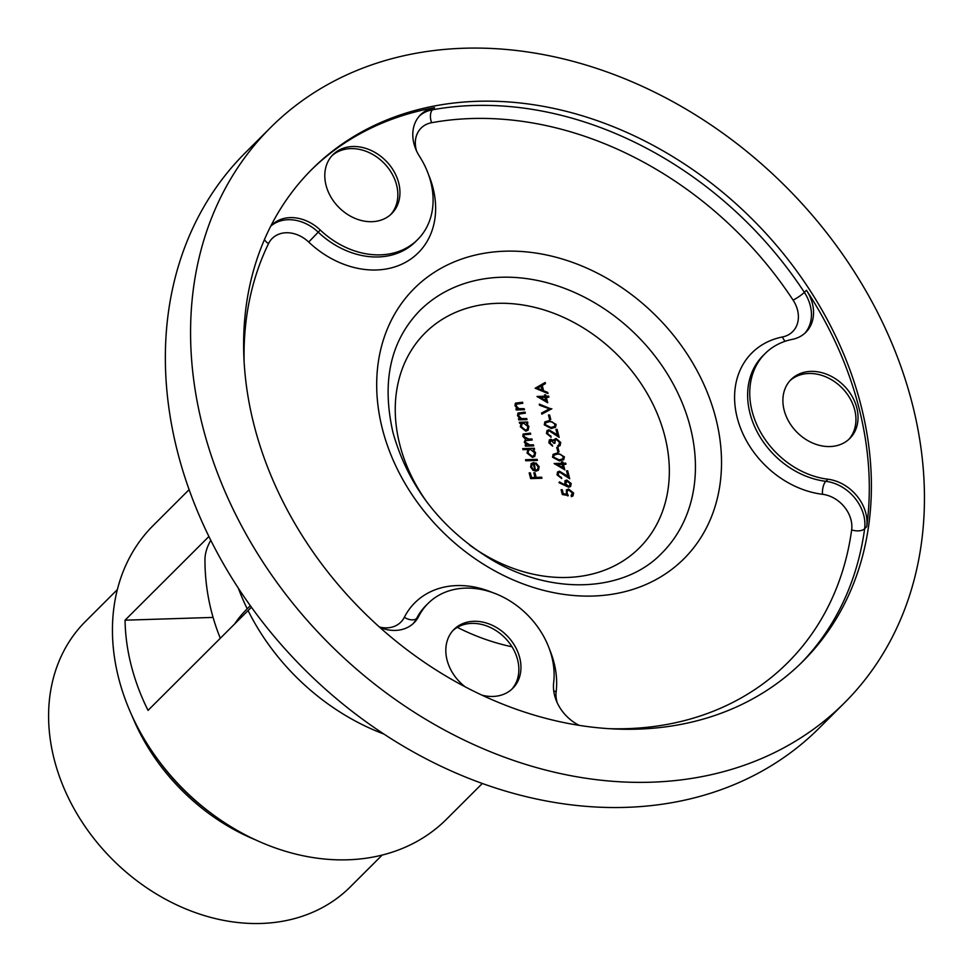 <?xml version="1.0" encoding="UTF-8"?>
<svg xmlns="http://www.w3.org/2000/svg" width="973" height="973" viewBox="0 0 973 973"><rect width="100%" height="100%" fill="white"/><g stroke="black" fill="none" stroke-linecap="round" stroke-linejoin="round"><path stroke-width="1.46" d="M866.724 526.661A347.556 276.344 45.1 0 0 858.94 407.76A347.556 276.344 45.1 0 0 806.471 290.27A39.163 31.136 -134.9 0 1 812.382 303.503A39.163 31.136 -134.9 0 1 805.851 332.304A39.163 31.136 -134.9 0 1 792.277 339.382A78.327 62.272 45.1 0 0 765.143 353.54A78.327 62.272 45.1 0 0 758.454 428.156A78.327 62.272 45.1 0 0 827.926 479.227A39.163 31.136 -134.9 0 1 865.848 513.27A39.163 31.136 -134.9 0 1 866.724 526.661L864.632 528.765A347.556 276.344 -134.9 0 1 800.901 663.306M253.977 424.775A347.556 276.344 45.1 0 0 492.849 700.049A347.556 276.344 45.1 0 0 803.017 661.226A347.556 276.344 45.1 0 0 861.044 405.668A347.556 276.344 45.1 0 0 622.173 130.394A347.556 276.344 45.1 0 0 312.005 169.217A347.556 276.344 45.1 0 0 253.977 424.775M452.98 630.504A41.608 33.082 -134.9 0 1 491.158 627.853A41.608 33.082 -134.9 0 1 511.701 689.346M331.963 155.729A41.608 33.082 -134.9 0 1 333.8 154.233A41.608 33.082 -134.9 0 1 384.724 163.902A41.608 33.082 -134.9 0 1 390.684 214.571M790.052 380.601A41.608 33.082 -134.9 0 1 826.928 377.342A41.608 33.082 -134.9 0 1 854.708 409.925A41.608 33.082 -134.9 0 1 848.772 439.443M844.515 702.81L819.302 727.974A406.3 323.048 -134.9 0 1 456.702 773.353A406.3 323.048 -134.9 0 1 177.463 451.557A406.3 323.048 -134.9 0 1 245.293 152.797L270.506 127.633A406.3 323.048 -134.9 0 1 633.107 82.255A406.3 323.048 -134.9 0 1 912.346 404.05A406.3 323.048 -134.9 0 1 844.515 702.81A406.3 323.048 -134.9 0 1 481.915 748.188A406.3 323.048 -134.9 0 1 202.676 426.393A406.3 323.048 -134.9 0 1 270.506 127.633M270.725 226.15A39.163 31.136 -134.9 0 1 271.564 225.274A39.163 31.136 -134.9 0 1 320.275 230.029A78.327 62.272 45.1 0 0 417.697 239.54A78.327 62.272 45.1 0 0 430.771 181.951A78.327 62.272 45.1 0 0 419.558 156.422A39.163 31.136 -134.9 0 1 420.494 114.863A39.163 31.136 -134.9 0 1 434.542 107.687A347.556 276.344 45.1 0 0 310.946 170.263M579.069 725.323A39.163 31.136 -134.9 0 1 553.673 682.547A78.327 62.272 45.1 0 0 551.788 656.726A78.327 62.272 45.1 0 0 497.957 594.685A78.327 62.272 45.1 0 0 428.059 603.442A78.327 62.272 45.1 0 0 418.743 616.31A39.163 31.136 -134.9 0 1 414.084 622.744A39.163 31.136 -134.9 0 1 379.871 627.439M465.276 686.889A41.608 33.082 -134.9 0 1 454.002 629.422A41.608 33.082 -134.9 0 1 493.262 625.761A41.608 33.082 -134.9 0 1 512.783 688.325A41.608 33.082 -134.9 0 1 481.939 695.148M335.904 152.129A41.608 33.082 -134.9 0 1 387.461 162.491A41.608 33.082 -134.9 0 1 391.766 213.561A41.608 33.082 -134.9 0 1 388.835 216.079A41.608 33.082 -134.9 0 1 337.278 205.717A41.608 33.082 -134.9 0 1 332.973 154.658A41.608 33.082 -134.9 0 1 335.904 152.129M856.799 407.833A41.608 33.082 -134.9 0 1 849.855 438.422A41.608 33.082 -134.9 0 1 812.723 443.068A41.608 33.082 -134.9 0 1 784.129 410.12A41.608 33.082 -134.9 0 1 791.073 379.519A41.608 33.082 -134.9 0 1 828.205 374.873A41.608 33.082 -134.9 0 1 856.799 407.833M546.291 397.239L547.702 402.786L537.023 396.473L544.856 396.23L544.515 394.88L545.671 394.843L546.023 396.193L548.626 396.108L548.894 397.154L545.865 397.665L547.081 402.433M549.271 430.857L548.091 431.343L547.629 433.471L551.192 437.145L546.449 433.447L547.057 430.565L548.918 429.811L557.347 434.882L555.96 429.434L557.115 429.397L559.147 437.351L549.271 430.857M551.168 440.319L549.988 442.727L552.615 446.169L548.833 442.776L549.404 439.905L550.9 439.273L553.576 440.562L556.045 438.507L560.728 442.435L560.12 445.573L558.393 446.449L559.56 442.46L556.41 439.553L555.279 440.039L554.938 443.226L553.783 443.262L551.168 440.319L550.159 440.903M558.125 445.391L559.451 444.43M557.894 447.361L559.037 451.861L557.882 451.898L556.738 447.398L557.894 447.361L558.514 451.886M557.432 452.98L564.401 456.824L563.744 459.645L559.451 460.922L552.506 457.201L553.187 454.294L557.432 452.98L564.401 456.824M559.828 472.246L558.636 472.732L558.174 474.86L561.749 478.534L557.006 474.836L557.602 471.954L559.463 471.2L567.891 476.271L566.505 470.835L567.66 470.798L569.692 478.74L559.828 472.246M568.682 487.242L559.013 482.705L559.414 481.878L564.778 484.822L565.009 480.747L566.821 480.042L571.224 483.593L570.604 486.451L568.682 487.242M533.423 444.807L533.691 445.865L525.42 446.121L525.152 445.075L526.588 445.026L524.252 442.131L525.566 439.346L522.769 436.269L523.231 434.019L530.443 433.119L530.711 434.165L524.131 434.797L523.827 436.427L528.716 439.066L531.927 438.957L532.195 440.015L525.639 440.66L525.323 442.277L529.944 444.916L533.423 444.807L533.168 445.877M527.901 449.526L522.963 449.672L522.696 448.626L534.299 448.261L534.566 449.307L533.143 449.356L535.6 452.798L534.749 456.471L532.438 457.395L527.038 453.029L527.901 449.526M541.681 477.208L541.949 478.254L530.638 478.607L529.178 472.914L530.346 472.878L531.526 477.524L535.004 477.415L533.824 472.769L534.98 472.732L536.172 477.378L541.681 477.208L541.426 478.266M535.928 470.129L537.619 469.46L538.178 466.918L535.636 463.817L535.868 462.88L539.164 466.748L538.458 470.166L536.001 471.187L532.985 470.287L530.601 466.991L531.343 463.501L533.982 462.479L535.503 470.543L537.4 469.655M537.132 459.353L537.4 460.411L525.797 460.776L525.529 459.718L537.132 459.353L536.877 460.424M521.139 423.279L519.606 423.328L519.339 422.282L527.609 422.014L527.877 423.06L526.454 423.109L528.911 426.551L528.059 430.224L525.748 431.148L520.348 426.794L521.139 423.279M519.618 413.476L518.548 415.726L521.479 418.572L526.734 418.572L527.001 419.618L518.731 419.874L518.463 418.828L519.959 418.779L517.49 415.58L518.013 413.051L525.092 412.114L525.359 413.172L518.67 414.121M517.101 403.576L516.031 405.826L518.962 408.672L524.204 408.672L524.471 409.718L516.213 409.974L515.945 408.928L517.429 408.879L514.972 405.68L515.483 403.15L522.562 402.226L522.829 403.272L516.14 404.233M571.078 495.634L572.44 492.983L568.816 490.112L567.454 490.623L567.04 493.007L568.281 495.561L562.321 494.539L561.093 489.747L562.26 489.711L563.27 493.688L566.408 494.223L566.468 489.857L568.597 489.054L573.62 493.007L572.988 495.877L571.346 496.68L571.783 495.33M563.379 464.279L564.79 469.825L554.111 463.513L561.944 463.257L561.603 461.907L562.759 461.871L563.112 463.221L565.714 463.148L565.982 464.194L562.953 464.693L564.17 469.473M549.173 420.579L556.142 424.435L555.498 427.244L551.192 428.534L544.248 424.812L544.941 421.893L549.173 420.579L556.142 424.435M549.636 414.972L550.779 419.472L549.623 419.509L548.48 415.009L549.636 414.972L550.256 419.485M551.837 408.709L541.827 414.157L541.547 413.039L549.465 408.855L539.553 405.242L539.273 404.111L551.472 409.061M547.981 393.554L535.211 388.215L545.148 382.462L545.439 383.605L542.253 385.442L543.603 390.745L547.69 392.411L547.981 393.554M234.773 623.827A201.934 73.17 -14.3 0 1 247.203 608.806L250.316 605.705M512.005 646.79A207.553 165.021 -134.9 0 1 457.322 627.354M220.312 638.264A207.553 207.553 0 0 1 204.962 559.718A201.934 73.17 -14.3 0 1 210.776 540.307M529.288 473.316L530.346 472.878M529.92 473.292L531.526 477.524M531.112 477.938L535.004 477.415M533.922 473.17L534.98 472.732M534.566 473.146L536.172 477.378M535.746 477.792L541.256 477.621M535.454 463.294L539.164 466.748M538.738 467.174L538.239 470.373M530.93 463.926L533.982 462.479M533.557 462.905L535.503 470.543M531.927 464.413L531.173 467.332L532.511 469.509L534.882 470.056L533.228 463.562L532.122 464.182L531.599 466.906L532.936 469.083L534.882 470.056M525.627 460.132L536.707 459.779M522.805 449.027L534.299 448.261M533.885 448.675L534.043 449.331M535.6 452.798L533.143 449.356M535.186 453.211L534.542 456.665M528.473 450.365L527.634 453.406L531.757 456.763L533.727 455.79M530.455 449.441L528.667 450.134L528.047 452.992L532.182 456.337L533.946 455.595L534.578 452.786L530.455 449.441M525.262 445.476L526.588 445.026M523.036 434.25L530.443 433.119M530.017 433.532L530.188 434.177M523.948 435.028L523.827 436.427M523.413 436.841L528.29 439.48L531.927 438.957M531.513 439.382L531.672 440.027M525.444 440.903L525.323 442.277M524.897 442.703L529.519 445.342L532.997 445.233M519.448 422.683L527.609 422.014M527.196 422.44L527.354 423.085M528.911 426.551L526.454 423.109M528.497 426.977L527.853 430.419M521.783 424.119L520.944 427.159L525.067 430.516L527.038 429.543M523.766 423.194L521.978 423.9L521.358 426.746L525.493 430.09L527.257 429.348L527.889 426.551L523.766 423.194M518.573 419.229L519.959 418.779M517.818 413.27L525.092 412.114M524.666 412.54L524.836 413.184M519.193 413.89L518.548 415.726M518.135 416.152L521.479 418.572M521.066 418.986L526.734 418.572M526.308 418.986L526.478 419.631M516.043 409.329L517.429 408.879M515.301 403.369L522.562 402.226M522.148 402.64L522.306 403.284M516.675 403.99L516.031 405.826M515.605 406.252L518.962 408.672M518.536 409.086L524.204 408.672M523.79 409.086L523.948 409.73M561.202 490.149L562.26 489.711M561.835 490.124L563.27 493.688M562.844 494.102L566.408 494.223M566.274 490.088L568.597 489.054M568.171 489.48L573.62 493.007M573.206 493.433L572.769 496.084M567.259 490.854L567.04 493.007M566.627 493.42L567.855 495.987M559.159 482.389L564.778 484.822M564.802 480.978L566.821 480.042M566.408 480.455L571.224 483.593M570.798 484.007L570.385 486.646M566.736 481.513L565.155 484.226L568.025 486.609L569.363 485.916M565.848 481.769L567.15 481.088L565.568 483.8L568.451 486.184L569.582 485.734L570.044 483.569L567.15 481.088M558.441 472.963L558.174 474.86M557.76 475.274L561.482 477.488M557.407 472.173L559.463 471.2M559.049 471.625L567.891 476.271M566.602 471.236L567.66 470.798M567.247 471.212L569.035 478.254M554.488 463.902L561.944 463.257M561.701 462.321L562.759 461.871M562.345 462.297L563.112 463.221M562.686 463.647L565.714 463.148M565.301 463.562L565.459 464.206M557.298 464.462L562.686 468.22L562.212 464.316L557.298 464.462L563.099 467.794M563.975 457.249L563.525 459.852M552.992 454.513L557.006 453.394M553.978 455.303L553.236 457.541L558.757 460.29L562.479 459.098M553.661 457.128L559.183 459.876L562.698 458.915L563.233 456.824L560.643 454.379L557.687 454.026L554.16 455.084L553.236 457.541M556.836 447.811L557.468 447.787M550.742 440.745L549.988 442.727M549.563 443.153L552.348 445.123M549.21 440.137L550.9 439.273M550.475 439.687L553.576 440.562M553.795 439.687L556.045 438.507M555.632 438.92L560.728 442.435M560.314 442.861L559.901 445.768M557.699 445.816L559.037 444.843M555.084 440.27L554.44 443.238M547.896 431.574L547.629 433.471M547.203 433.885L550.925 436.099M550.511 436.512L550.657 437.12M546.862 430.784L548.918 429.811M548.492 430.224L557.347 434.882M556.057 429.835L557.115 429.397M556.69 429.823L558.49 436.865M555.717 424.848L555.267 427.451M544.734 422.112L548.748 421.005M545.719 422.914L544.977 425.152L550.499 427.901L554.221 426.709M545.403 424.739L550.925 427.475L554.44 426.515L554.975 424.435L552.384 421.99L549.429 421.625L545.902 422.696L544.977 425.152M548.577 415.41L549.222 415.398M541.584 413.209L549.465 408.855M539.431 404.744L551.387 409.11M537.4 396.862L544.856 396.23M544.612 395.281L545.671 394.843M545.257 395.257L546.023 396.193M545.598 396.607L548.626 396.108M548.213 396.522L548.371 397.179M540.21 397.434L545.598 401.18L545.123 397.276L540.21 397.434L546.011 400.767M535.259 388.373L545.148 382.462M544.734 382.876L544.977 383.873M543.603 390.745L542.253 385.442M543.189 391.17L547.69 392.411M537.437 388.239L541.888 390.635L541.243 386.038L537.437 388.239L542.302 390.222M117.332 589.638L85.49 621.419A187.485 149.064 45.1 0 0 54.184 759.281A187.485 149.064 45.1 0 0 183.046 907.76A187.485 149.064 45.1 0 0 350.365 886.829L382.207 855.048M189.103 489.65L153.272 525.42A207.553 165.021 45.1 0 0 118.621 678.035A207.553 165.021 45.1 0 0 261.263 842.423A207.553 165.021 45.1 0 0 446.498 819.242L482.34 783.472M208.903 536.512L125.055 620.19A207.553 165.021 45.1 0 0 131.221 665.459A207.553 165.021 45.1 0 0 148.042 710.387L248.066 610.558A201.46 72.999 -14.3 0 1 251.46 607.298M213.087 617.417L125.055 620.19M210.083 812.467A185.527 147.507 -134.9 0 1 159.56 761.847M255.887 840.027A187.485 149.064 -134.9 0 1 132.097 715.982M785.26 341.231A9.791 5.242 78.8 0 1 782.45 336.974A29.372 23.352 45.1 0 0 793.092 300.134A337.765 268.56 45.1 0 0 431.635 122.707A29.372 23.352 45.1 0 0 416.201 149.684A29.372 23.352 45.1 0 0 416.553 150.924M765.143 353.54L763.039 355.631A78.327 62.272 45.1 0 0 749.964 413.221A78.327 62.272 45.1 0 0 825.822 481.319L827.926 479.227M609.645 728.692A337.765 268.56 45.1 0 0 851.655 529.871A29.372 23.352 45.1 0 0 822.55 494.296A88.117 70.056 -134.9 0 1 737.206 417.685A88.117 70.056 -134.9 0 1 782.45 336.974M549.672 649.733A88.117 70.056 -134.9 0 1 556.155 691.791A9.791 5.035 6.9 0 1 553.71 690.721M556.155 691.791A29.372 23.352 45.1 0 0 556.86 701.484A29.372 23.352 45.1 0 0 557.201 702.725M419.472 115.945A39.163 31.136 -134.9 0 1 432.438 109.791A9.791 5.206 -100.3 0 0 431.635 122.707M428.655 174.958A88.117 70.056 -134.9 0 1 405.984 262.065A88.117 70.056 -134.9 0 1 308.709 242.058A29.372 23.352 45.1 0 0 268.524 243.627A9.791 5.729 25.9 0 1 264.425 239.565M268.524 243.627A337.765 268.56 45.1 0 0 244.138 362.455M661.725 553.272A171.333 136.22 45.1 0 0 690.331 427.293A171.333 136.22 45.1 0 0 572.574 291.596A171.333 136.22 45.1 0 0 419.667 310.728C390.416 341.109 381.501 381.671 392.946 432.413C408.113 486.476 441.122 528.984 491.973 559.949C553.442 596.267 625.031 591.669 661.725 553.272M469.533 545.002A151.752 120.652 45.1 0 0 618.098 563.902A151.752 120.652 45.1 0 0 664.827 436.22A151.752 120.652 45.1 0 0 497.361 303.333A151.752 120.652 45.1 0 0 399.769 444.564A151.752 120.652 45.1 0 0 427.548 502.932M382.377 428.862A190.915 151.788 -134.9 0 1 505.157 251.192A190.915 151.788 -134.9 0 1 715.836 418.366A190.915 151.788 -134.9 0 1 593.056 596.035A190.915 151.788 -134.9 0 1 382.377 428.862M434.542 107.687L432.438 109.791A347.556 276.344 -134.9 0 1 804.367 292.362L806.471 290.27M793.092 300.134A9.791 1.496 -33.3 0 0 804.367 292.362A39.163 31.136 -134.9 0 1 810.278 305.607A39.163 31.136 -134.9 0 1 804.768 333.313M270.689 226.222A39.163 31.136 -134.9 0 1 318.171 232.121A78.327 62.272 45.1 0 0 415.593 241.645L417.697 239.54M308.709 242.058L320.275 230.029M822.55 494.296A9.791 4.172 -83 0 1 825.822 481.319A39.163 31.136 -134.9 0 1 863.756 515.362A39.163 31.136 -134.9 0 1 864.632 528.765A9.791 5.084 -172.2 0 1 851.655 529.871M428.059 603.442L425.955 605.534A78.327 62.272 45.1 0 0 416.639 618.414L418.743 616.31M379.397 627.013A29.372 23.352 45.1 0 0 404.354 617.283A9.791 5.741 -153.1 0 0 416.639 618.414A39.163 31.136 -134.9 0 1 413.002 623.766M247.203 608.806A207.553 165.021 -134.9 0 1 238.349 588.227M404.354 617.283A88.117 70.056 -134.9 0 1 492.666 592.618M248.066 610.558A207.553 165.021 45.1 0 0 383.861 734.031"/></g></svg>
